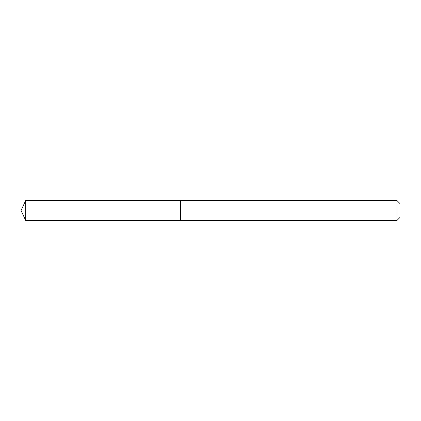 <?xml version="1.0" encoding="UTF-8"?>
<svg xmlns="http://www.w3.org/2000/svg" width="421" height="421" viewBox="0 0 421 421"><rect width="100%" height="100%" fill="white"/><g stroke="black" fill="none" stroke-linecap="round" stroke-linejoin="round"><path stroke-width="0.63" d="M396.961 220.472L396.961 200.528L399.95 203.522L399.95 217.478L396.961 220.472L180.588 220.472L180.588 200.528L25.702 200.528L25.702 220.472L21.05 210.5L25.702 200.528M396.961 200.528L180.588 200.528L180.588 220.472L25.702 220.472"/></g></svg>
